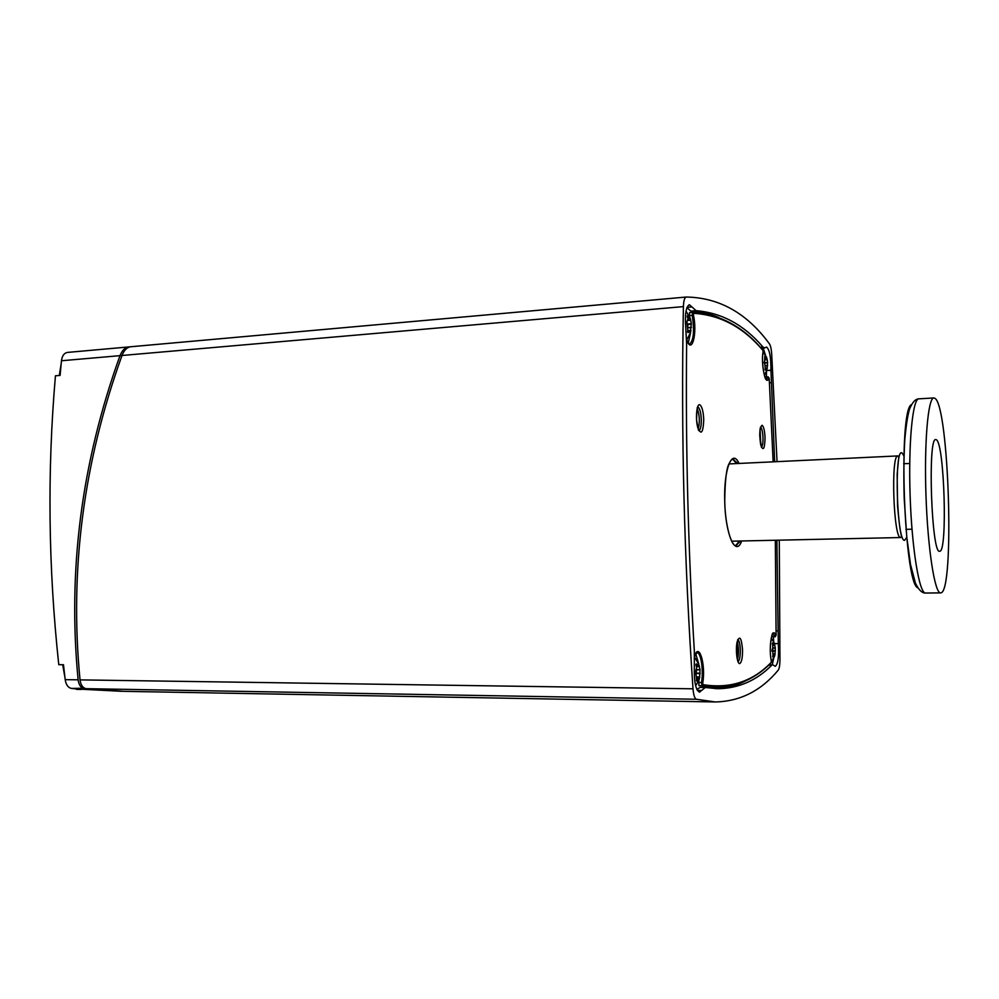 <?xml version="1.0" encoding="UTF-8"?>
<svg xmlns="http://www.w3.org/2000/svg" width="999" height="999" viewBox="0 0 999 999"><rect width="100%" height="100%" fill="white"/><g stroke="black" fill="none" stroke-linecap="round" stroke-linejoin="round"><path stroke-width="1.5" d="M62.687 664.722L64.935 677.472M61.189 363.611L59.291 375.474M121.778 691.308L76.498 688.985M78.134 679.819L65.197 679.657L63.474 664.735L58.779 664.685C48.289 567.569 47.178 471.278 55.444 375.799L60.102 375.412L61.463 360.751L120.005 355.656C81.493 462.337 67.532 570.392 78.134 679.819L78.134 679.857C78.871 685.014 80.919 687.949 84.266 688.636L124.188 691.345M738.561 541.47L736.975 544.842M734.053 459.915L735.863 463.174M897.939 455.919C890.609 453.808 893.518 539.71 900.698 537.537L901.46 535.988C900.286 532.367 898.988 522.327 897.552 505.856L897.164 474.15L898.75 457.417L897.939 455.919L729.008 463.923M731.668 541.196L900.748 537.537M686.887 307.704L690.883 311.114C700.749 311.588 710.077 313.736 718.88 317.57M697.339 690.371L701.648 690.434L705.282 687.499L699.999 687.424L696.89 689.497M745.878 680.719C736.488 685.651 726.261 688.299 715.209 688.636M773.9 657.454L772.277 664.822M773.376 636.875L773.738 642.345M766.508 370.991L766.395 376.91M763.211 348.089L765.684 355.831M686.75 339.847L689.972 333.654M686.75 312.275L686.038 311.051M698.201 663.299L694.567 657.13M773.85 642.632L771.24 637.911M764.372 375.412L766.583 370.754M766.121 356.855L763.074 351.735M769.205 378.434L773.114 461.513L769.205 378.434L768.119 376.848L765.621 376.935L765.222 377.847M772.402 636.613L775.137 636.813L772.402 636.613L771.927 635.401M698.813 680.381L698.95 685.664L715.983 687.162M695.716 653.796L698.726 663.798M769.193 378.434L768.88 377.747C766.071 388.211 760.751 364.96 763.049 351.81L762.899 350.399C743.431 327.285 720.316 314.922 693.543 313.324L692.557 312.387L689.535 312.587L689.497 316.808M690.509 332.879L688.274 342.982M697.24 408.454C699.625 415.209 699.962 422.09 698.264 429.071M760.089 429.37L760.788 445.079M737.237 641.508C738.823 647.589 738.898 653.671 737.437 659.752M764.048 362.212L764.697 364.048M772.339 648.888L771.915 651.173M696.59 670.454L695.754 674.462M686.75 321.953L687.999 326.049M129.92 346.853L128.509 346.953C125.125 347.502 122.353 350.224 120.217 355.107L121.716 356.293M128.421 346.965L67.445 352.422C64.148 352.997 62.15 355.769 61.463 360.751M65.197 679.657C66.021 684.802 68.119 687.724 71.503 688.423L81.156 689.447L76.498 689.372M936.263 439.71C944.392 442.195 947.789 552.897 939.659 551.223L939.647 551.223C931.518 554.944 927.434 436.438 935.801 439.585L936.263 439.71M940.921 592.857L940.608 592.894C934.839 593.793 927.809 549.388 925.986 495.816C924.112 442.232 928.071 397.452 933.89 397.952L935.002 398.351C948.988 406.393 954.707 591.72 940.921 592.857M691.32 323.664L690.134 333.641L689.872 330.869L688.111 332.617L686.9 321.89L687.949 318.818L687.462 315.696L689.647 318.381L689.66 316.795L690.496 319.168L691.32 323.664L687.287 323.988M700.062 669.655L699.562 678.059L698.838 680.381L698.638 678.508L696.715 681.031L695.691 671.116L696.728 667.369L696.39 663.873L698.264 665.809L698.438 663.311L700.062 669.655L696.915 669.617M775.299 647.876L774.949 654.795L774.425 656.68L774.437 655.094L772.976 657.13L772.677 643.019L774.1 644.642L774.05 642.632L775.299 647.876L773.164 647.876M767.632 362.45L766.757 370.741L766.72 368.544L765.384 370.055L764.572 361.288L764.872 356.094L766.495 358.229L766.37 356.843L766.995 358.766L767.632 362.45L764.235 362.687M694.567 656.518L696.977 652.672C700.911 652.01 703.658 670.341 701.523 682.517L698.513 682.517M694.555 656.368C698.95 641.183 705.993 664.822 702.722 683.079L701.523 682.517L701.96 685.651L698.95 685.664M765.446 377.185L767.944 377.085L766.308 379.358C764.909 381.206 761.076 361.9 763.024 352.123L762.999 352.16M768.119 376.848L768.88 377.747M768.368 665.409L772.814 664.834L775.299 666.308C778.096 664.035 779.108 656.48 778.296 643.618L776.897 540.534M771.528 665.434C756.38 680.644 738.461 688.411 717.769 688.723L705.282 687.499M701.648 690.434L699.5 692.17C695.704 690.059 693.968 681.705 694.33 667.107L694.342 651.136C688.099 547.764 685.526 445.467 686.625 344.255L685.814 328.409C684.74 314.648 685.913 306.743 689.335 304.707L691.957 306.918L687.025 307.342M689.26 315.597L692.245 315.397C694.542 331.094 693.656 340.647 689.597 344.031L689.597 344.031C689.335 344.93 688.336 343.381 686.588 339.385M689.535 312.587L692.507 312.387L692.245 315.397L693.406 314.822C697.589 333.604 691.745 355.532 686.588 339.498M777.035 461.338L771.703 354.083C771.328 349.001 770.579 345.592 769.455 343.868C746.965 313.174 719.23 297.565 686.213 297.04C684.552 297.515 683.628 300.711 683.416 306.618C680.943 432.355 684.14 559.752 693.006 688.811C693.531 694.979 694.642 698.451 696.34 699.25L715.272 701.96C740.122 701.41 761.113 690.809 778.233 670.142C779.282 668.643 779.857 665.334 779.957 660.239L779.282 540.484M686.213 297.04L130.444 346.778C126.861 347.452 124.051 350.349 122.015 355.482C83.429 462.25 69.431 570.379 80.032 679.882C80.757 685.052 82.805 687.986 86.164 688.673L124.288 691.345L715.272 701.96M690.883 311.114L696.091 310.677L691.957 306.918M696.091 310.677C721.815 312.787 744.105 324.925 762.999 347.065L760.289 347.277M774.662 461.438L770.941 370.229C771.016 357.08 769.53 349.338 766.495 347.015L764.697 347.977L762.999 347.065M686.126 297.04L130.444 346.778M71.503 688.423L84.653 688.224M120.217 355.107L121.915 355.756M906.667 537.462L904.619 540.309C896.802 542.619 893.98 447.09 902.022 452.959L903.983 455.931M917.781 587.812C904.008 583.616 898.014 409.727 911.463 404.595M940.608 592.894L925.598 593.044C919.392 593.943 911.95 549.725 910.139 496.353C908.266 442.994 912.649 398.364 918.893 398.838L933.89 397.952M691.333 324.138L687.612 324.438M691.408 327.397L688.386 327.647M691.42 327.51L688.386 327.759M691.008 330.419L687.687 330.681M690.809 331.656L690.147 331.705M689.16 331.431L687.574 331.556M688.648 332.217L687.699 332.292M700.062 669.854L696.865 669.817M700.149 673.164L696.39 673.126M700.149 673.563L696.091 673.513M699.75 676.91L697.152 676.872M699.562 678.059L696.915 678.021M697.939 679.445L696.478 679.42M697.414 680.406L696.353 680.381M775.249 648.064L773.114 648.051M775.324 650.799L772.177 650.786M775.386 651.098L771.965 651.086M775.124 653.833L773.363 653.833M774.949 654.795L773.151 654.782M773.9 655.844L772.826 655.831M773.501 656.618L772.726 656.618M767.594 362.824L764.46 363.037M767.657 365.522L765.671 365.659M767.719 365.634L765.684 365.771M767.444 368.069L765.197 368.231M766.208 369.043L765.034 369.118M765.808 369.705L765.084 369.755M702.722 683.079L702.946 684.64L701.96 685.651L718.181 687.15C738.249 686.188 755.681 678.196 770.466 663.174M702.946 684.64C730.007 688.998 752.784 681.568 771.24 662.337L771.29 660.664C768.256 646.778 773.064 629.17 772.914 633.841L774.912 636.538L776.098 635.202L775.336 540.571L776.111 635.227L775.137 636.813M688.249 316.371L687.2 316.458M688.811 317.345L687.449 317.457M690.496 319.168L688.099 319.368M690.746 320.254L688.186 320.467M697.015 664.323L696.003 664.31M697.577 665.147L695.991 665.134M699.238 665.384L698.551 665.371M699.487 666.595L696.44 666.558M773.151 643.393L772.402 643.381M773.588 644.08L772.427 644.08M774.899 645.342L772.839 645.329M765.459 356.631L764.697 356.68M765.896 357.417L764.884 357.492M766.995 358.766L765.371 358.878M767.22 359.677L765.521 359.802M771.328 660.938C768.293 647.027 772.414 624.575 775.823 635.839M693.543 313.324L693.406 314.822M741.533 541.396C735.539 557.38 725.311 534.228 724.725 501.173C723.663 469.405 732.03 448.226 738.835 463.049M739.847 663.536C737.225 664.622 735.364 650.199 737.087 642.045C739.61 634.977 741.433 637.562 742.544 649.812C742.582 657.617 741.67 662.187 739.847 663.536M699.775 404.77C702.01 406.331 703.333 411.313 703.746 419.705C703.146 432.817 701.161 435.502 697.789 427.722C695.292 418.831 696.653 403.434 699.775 404.77M762.087 425.274C763.711 426.523 764.71 430.731 765.047 437.912C764.672 449.163 763.224 451.523 760.739 444.992C759.115 434.153 759.565 427.584 762.087 425.274M771.24 662.337L770.828 663.086M762.899 350.399L762.524 349.75M740.147 541.433L735.913 545.541C731.593 546.803 725.112 525.649 724.737 501.186C724.987 480.631 726.46 468.106 729.145 463.586C730.719 460.402 731.98 458.966 732.941 459.303L737.449 463.111M736.962 463.136L732.717 459.315M735.689 545.529L739.66 541.446M736.45 463.149L733.666 459.665M736.625 545.129L739.16 541.458M737.761 639.597C739.198 640.521 740.047 643.968 740.321 649.924C740.334 656.605 739.56 660.514 737.986 661.663M761.425 447.24L759.715 435.389C760.014 425.974 760.664 428.096 760.539 427.147C761.9 428.346 762.724 431.93 762.999 437.887C763.061 443.069 762.537 446.191 761.438 447.277M697.901 406.88C699.812 408.216 700.948 412.475 701.31 419.655C701.335 426.186 700.511 429.845 698.825 430.631C698.763 428.084 699.225 436.451 696.578 419.83C697.002 401.136 698.126 409.016 697.564 406.843M769.442 382.854L771.003 382.754M770.941 370.229L766.882 370.517M774.45 643.606L778.296 643.618M777.684 630.893L776.111 630.893M683.416 306.618L122.015 355.482M693.006 688.811L80.032 679.882M696.34 699.25L86.164 688.673M67.445 352.422L128.509 346.953M925.598 593.044C922.152 593.306 918.78 590.009 915.446 583.191L910.501 564.46L906.767 536.95L904.182 498.139C903.62 476.423 903.82 456.98 904.782 439.822C906.056 425.736 907.616 415.572 909.465 409.328C912.274 402.36 915.421 398.863 918.893 398.838M909.727 463.474L903.67 463.723M911.987 529.195L905.931 529.358M689.722 330.856L687.624 331.019M698.663 678.496L696.778 678.471M774.425 655.094L773.064 655.082M766.633 368.544L765.097 368.643M772.814 664.834L769.03 664.797M689.647 318.381L687.861 318.531M689.298 316.82L686.75 312.287M698.264 665.809L696.141 665.796M696.415 684.702L698.501 680.381M774.1 644.642L772.577 644.642M772.002 660.963L774.188 656.68M766.495 358.229L765.197 358.329M770.816 663.086C755.943 678.159 738.398 686.176 718.181 687.15M771.203 662.649L771.34 660.888M762.849 350.162L763.061 351.873M762.512 349.75C742.931 326.536 719.642 314.086 692.657 312.387M732.692 459.328L736.488 463.149M739.185 541.458L735.664 545.529M737.974 661.613L736.9 657.092L737.737 639.647M761.176 348.239L764.697 347.977"/></g></svg>
